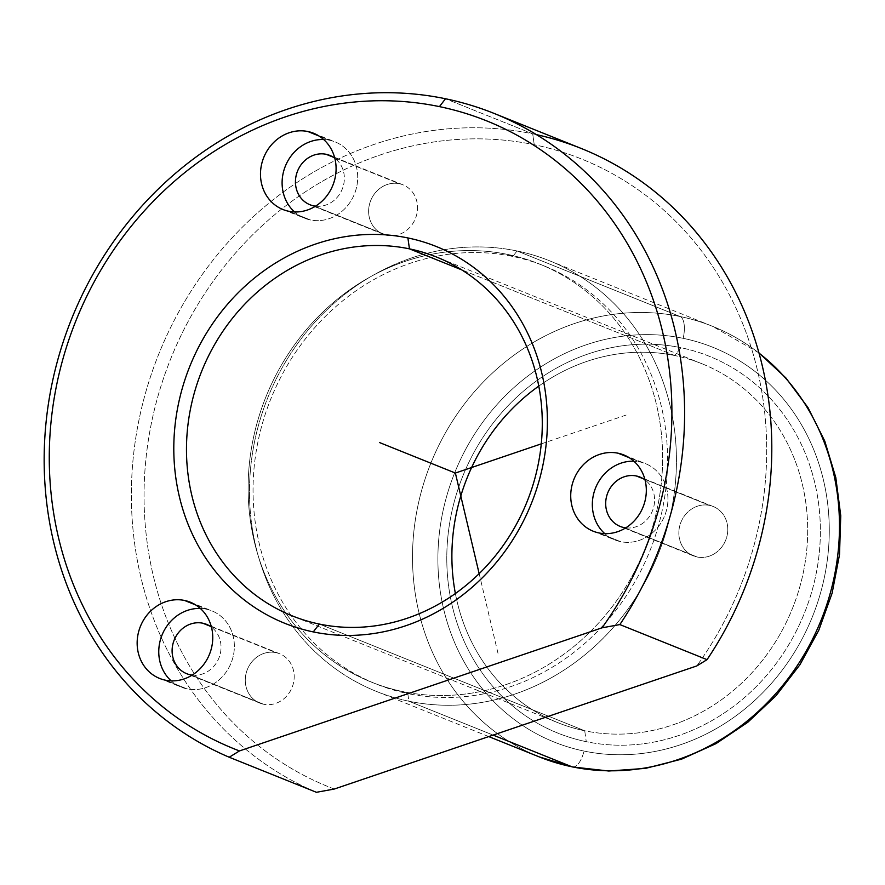 <?xml version="1.0" encoding="UTF-8"?>
<svg xmlns="http://www.w3.org/2000/svg" width="885" height="885" viewBox="0 0 885 885"><rect width="100%" height="100%" fill="white"/><g stroke="black" fill="none" stroke-linecap="round" stroke-linejoin="round"><path stroke-width="0.66" stroke-dasharray="4.42 3.32" d="M639.711 461.904A41.097 37.247 111.9 0 1 666.715 509.351A41.097 37.247 111.9 0 1 620.562 541.642A41.097 37.247 111.9 0 1 604.776 533.644A41.097 37.247 -68.1 0 0 614.809 539.894A41.097 37.247 -68.1 0 0 620.562 541.642L598.957 532.947L620.562 541.642A41.097 37.247 -68.1 0 0 665.819 512.548A41.097 37.247 -68.1 0 0 645.475 463.64A41.097 37.247 -68.1 0 0 639.711 461.904A41.097 37.247 -68.1 0 0 633.892 461.207A41.097 37.247 111.9 0 1 639.711 461.904L629.213 457.678L639.711 461.904M625.75 527.869A26.594 24.105 -68.1 0 0 652.499 510.767A26.594 24.105 -68.1 0 0 645.032 479.902A26.594 24.105 111.9 0 1 652.499 510.767A26.594 24.105 111.9 0 1 625.75 527.869M709.516 505.401A26.594 24.105 -68.1 0 0 680.222 524.219A26.594 24.105 -68.1 0 0 693.397 555.869A26.594 24.105 -68.1 0 0 697.114 556.986L623.947 527.571L697.114 556.986A26.594 24.105 -68.1 0 0 726.397 538.168A26.594 24.105 -68.1 0 0 713.233 506.519A26.594 24.105 -68.1 0 0 709.516 505.401L643.528 478.862L709.516 505.401A26.594 24.105 111.9 0 1 726.983 536.1A26.594 24.105 111.9 0 1 697.114 556.986A26.594 24.105 111.9 0 1 679.647 526.287A26.594 24.105 111.9 0 1 709.516 505.401M536.399 134.62A348.104 315.491 -68.1 0 0 532.704 133.823A348.104 315.491 -68.1 0 0 150.328 377.242A348.104 315.491 -68.1 0 0 316.421 792.296A348.104 315.491 111.9 0 1 150.328 377.242A348.104 315.491 111.9 0 1 532.704 133.823L534.241 144.731L532.704 133.823L445.498 98.755L532.704 133.823A348.104 315.491 111.9 0 1 581.445 148.547M334.253 789.044A338.435 306.73 111.9 0 1 160.627 387.21A338.435 306.73 111.9 0 1 534.241 144.731A338.435 306.73 111.9 0 1 696.794 665.94A338.435 306.73 -68.1 0 0 534.241 144.731A338.435 306.73 -68.1 0 0 160.627 387.21A338.435 306.73 -68.1 0 0 334.253 789.044M674.846 355.56A193.395 175.274 -68.1 0 0 538.788 386.103A193.395 175.274 111.9 0 1 674.846 355.56L461.738 269.87L674.846 355.56L680.897 347.705A203.063 184.036 -68.1 0 0 452.877 507.227A203.063 184.036 -68.1 0 0 586.268 741.685L584.719 730.778L319.319 624.058L584.719 730.778A193.395 175.274 -68.1 0 0 797.695 593.868A193.395 175.274 -68.1 0 0 701.938 363.746A193.395 175.274 -68.1 0 0 674.846 355.56A193.395 175.274 111.9 0 1 801.887 578.856A193.395 175.274 111.9 0 1 584.719 730.778A193.395 175.274 111.9 0 1 455.388 593.525A193.395 175.274 -68.1 0 0 557.638 722.603A193.395 175.274 -68.1 0 0 584.719 730.778L586.268 741.685A203.063 184.036 -68.1 0 0 814.288 582.164A203.063 184.036 -68.1 0 0 680.897 347.705L674.846 355.56M683.143 338.324A212.732 192.797 -68.1 0 0 444.27 505.435A212.732 192.797 -68.1 0 0 584.011 751.066A212.732 192.797 -68.1 0 0 822.895 583.956A212.732 192.797 -68.1 0 0 683.143 338.324A19.337 8.065 101.7 0 0 680.067 316.52A232.069 210.32 -68.1 0 0 424.512 480.798A232.069 210.32 -68.1 0 0 539.419 756.963A232.069 210.32 111.9 0 1 424.512 480.798A232.069 210.32 111.9 0 1 680.067 316.52A19.337 8.065 -78.3 0 1 683.143 338.324A212.732 192.797 111.9 0 1 822.895 583.956A212.732 192.797 111.9 0 1 584.011 751.066A212.732 192.797 111.9 0 1 444.27 505.435A212.732 192.797 111.9 0 1 683.143 338.324M586.268 741.685A203.063 184.036 111.9 0 1 452.877 507.227A203.063 184.036 111.9 0 1 680.897 347.705A203.063 184.036 111.9 0 1 814.288 582.164A203.063 184.036 111.9 0 1 586.268 741.685M572.495 766.952A19.337 8.065 101.7 0 0 584.011 751.066A19.337 8.065 -78.3 0 1 572.495 766.952M759.02 353.104A232.069 210.32 -68.1 0 0 712.569 326.333A232.069 210.32 -68.1 0 0 680.067 316.52L517.039 250.964A232.069 210.32 -68.1 0 0 261.473 415.253A232.069 210.32 -68.1 0 0 376.39 691.406A232.069 210.32 -68.1 0 0 408.881 701.219L493.133 735.092L408.881 701.219A232.069 210.32 -68.1 0 0 664.447 536.929A232.069 210.32 -68.1 0 0 549.541 260.776A232.069 210.32 -68.1 0 0 517.039 250.964L680.067 316.52A232.069 210.32 111.9 0 1 712.569 326.333A232.069 210.32 111.9 0 1 759.02 353.104M517.039 250.964L512.802 256.462A225.299 204.192 -68.1 0 0 259.803 433.451A225.299 204.192 -68.1 0 0 407.808 693.586L408.881 701.219A232.069 210.32 111.9 0 1 256.44 433.263A232.069 210.32 111.9 0 1 517.039 250.964A232.069 210.32 111.9 0 1 669.48 518.92A232.069 210.32 111.9 0 1 408.881 701.219L407.808 693.586A225.299 204.192 -68.1 0 0 660.807 516.597A225.299 204.192 -68.1 0 0 512.802 256.462L517.039 250.964M512.802 256.462L507.879 254.482A225.299 204.192 -68.1 0 0 259.77 413.97A225.299 204.192 -68.1 0 0 371.324 682.081A225.299 204.192 -68.1 0 0 402.885 691.605L407.808 693.586A225.299 204.192 111.9 0 1 376.258 684.061A225.299 204.192 111.9 0 1 264.692 415.95A225.299 204.192 111.9 0 1 512.802 256.462A225.299 204.192 111.9 0 1 544.352 265.987A225.299 204.192 111.9 0 1 655.918 534.097A225.299 204.192 111.9 0 1 407.808 693.586L402.885 691.605A225.299 204.192 -68.1 0 0 650.995 532.106A225.299 204.192 -68.1 0 0 539.43 264.007A225.299 204.192 -68.1 0 0 507.879 254.482L512.802 256.462M507.879 254.482A225.299 204.192 111.9 0 1 655.873 514.616A225.299 204.192 111.9 0 1 402.885 691.605A225.299 204.192 111.9 0 1 254.88 431.471A225.299 204.192 111.9 0 1 507.879 254.482M275.932 652.632A26.594 24.105 111.9 0 1 293.4 683.331A26.594 24.105 111.9 0 1 263.542 704.228A26.594 24.105 111.9 0 1 246.074 673.518A26.594 24.105 111.9 0 1 275.932 652.632A26.594 24.105 -68.1 0 0 246.649 671.461A26.594 24.105 -68.1 0 0 259.814 703.099A26.594 24.105 -68.1 0 0 263.542 704.228L190.364 674.801L263.542 704.228A26.594 24.105 -68.1 0 0 292.824 685.399A26.594 24.105 -68.1 0 0 279.66 653.761A26.594 24.105 -68.1 0 0 275.932 652.632L209.944 626.104L275.932 652.632M399.279 183.704A26.594 24.105 111.9 0 1 416.747 214.413A26.594 24.105 111.9 0 1 386.889 235.299A26.594 24.105 111.9 0 1 369.421 204.601A26.594 24.105 111.9 0 1 399.279 183.704A26.594 24.105 -68.1 0 0 369.996 202.532A26.594 24.105 -68.1 0 0 383.161 234.171A26.594 24.105 -68.1 0 0 386.889 235.299L313.71 205.873L386.889 235.299A26.594 24.105 -68.1 0 0 416.171 216.471A26.594 24.105 -68.1 0 0 402.996 184.832A26.594 24.105 -68.1 0 0 399.279 183.704L333.291 157.176L399.279 183.704M329.474 140.217A41.097 37.247 111.9 0 1 356.478 187.664A41.097 37.247 111.9 0 1 310.325 219.945A41.097 37.247 111.9 0 1 294.539 211.946A41.097 37.247 -68.1 0 0 304.573 218.208A41.097 37.247 -68.1 0 0 310.325 219.945A41.097 37.247 -68.1 0 0 355.582 190.85A41.097 37.247 -68.1 0 0 335.238 141.954A41.097 37.247 -68.1 0 0 329.474 140.217L318.976 135.991L329.474 140.217A41.097 37.247 -68.1 0 0 323.656 139.52A41.097 37.247 111.9 0 1 329.474 140.217M315.514 206.172A26.594 24.105 -68.1 0 0 342.263 189.069A26.594 24.105 -68.1 0 0 334.795 158.216A26.594 24.105 111.9 0 1 342.263 189.069A26.594 24.105 111.9 0 1 315.514 206.172M288.72 211.261L310.325 219.945L288.72 211.261M206.139 609.134A41.097 37.247 111.9 0 1 233.131 656.593A41.097 37.247 111.9 0 1 186.989 688.873A41.097 37.247 111.9 0 1 171.192 680.875A41.097 37.247 -68.1 0 0 181.237 687.136A41.097 37.247 -68.1 0 0 186.989 688.873A41.097 37.247 -68.1 0 0 232.246 659.779A41.097 37.247 -68.1 0 0 211.891 610.871A41.097 37.247 -68.1 0 0 206.139 609.134L195.64 604.92L206.139 609.134A41.097 37.247 -68.1 0 0 200.32 608.449A41.097 37.247 111.9 0 1 206.139 609.134M192.178 675.1A26.594 24.105 -68.1 0 0 218.927 657.997A26.594 24.105 -68.1 0 0 211.46 627.133A26.594 24.105 111.9 0 1 218.927 657.997A26.594 24.105 111.9 0 1 192.178 675.1M165.373 680.178L186.989 688.873L165.373 680.178M479.161 573.646L498.344 654.789M541.266 443.872L628.018 414.412M693.397 555.869L620.219 526.442M713.233 506.519L640.054 477.103M557.638 722.603L292.238 615.883M701.938 363.746L436.526 257.026M758.965 352.894L712.569 326.333L549.541 260.776M488.752 736.586L376.39 691.406M371.324 682.081L376.258 684.061M539.43 264.007L544.352 265.987M593.193 531.21L614.809 539.894M623.859 454.956L645.475 463.64M313.622 133.259L335.238 141.954M282.957 209.524L304.573 218.208M383.161 234.171L309.982 204.756M402.996 184.832L329.828 155.406M190.286 602.187L211.891 610.871M159.621 678.441L181.237 687.136M259.814 703.099L186.647 673.673M279.66 653.761L206.482 624.334"/><path stroke-width="1.33" d="M604.776 533.644A41.097 37.247 111.9 0 1 595.583 487.878A41.097 37.247 111.9 0 1 633.892 461.207A41.097 37.247 -68.1 0 0 595.583 487.878A41.097 37.247 -68.1 0 0 604.776 533.644M636.337 475.975A26.594 24.105 -68.1 0 0 606.479 496.861A26.594 24.105 -68.1 0 0 623.947 527.571A26.594 24.105 -68.1 0 0 625.75 527.869A26.594 24.105 111.9 0 1 623.947 527.571A26.594 24.105 111.9 0 1 620.219 526.442A26.594 24.105 111.9 0 1 607.055 494.803A26.594 24.105 111.9 0 1 636.337 475.975L643.528 478.862L636.337 475.975A26.594 24.105 111.9 0 1 640.054 477.103A26.594 24.105 111.9 0 1 645.032 479.902A26.594 24.105 -68.1 0 0 636.337 475.975M316.421 792.296L334.253 789.044L316.421 792.296L229.215 757.228L316.421 792.296M494.25 113.479A348.104 315.491 -68.1 0 0 445.498 98.755A348.104 315.491 111.9 0 1 619.854 624.578L707.049 659.646L619.854 624.578A348.104 315.491 -68.1 0 0 494.25 113.479L581.445 148.547A348.104 315.491 111.9 0 1 707.049 659.646L696.794 665.94L707.049 659.646A348.104 315.491 -68.1 0 0 536.399 134.62M445.498 98.755A348.104 315.491 -68.1 0 0 63.123 342.174A348.104 315.491 -68.1 0 0 229.215 757.228A348.104 315.491 111.9 0 1 63.123 342.174A348.104 315.491 111.9 0 1 445.498 98.755L439.447 106.62A338.435 306.73 -68.1 0 0 65.844 349.099A338.435 306.73 -68.1 0 0 239.47 750.934L229.215 757.228L239.47 750.934L602.01 627.819A338.435 306.73 -68.1 0 0 439.447 106.62L445.498 98.755M619.854 624.578L602.01 627.819L619.854 624.578M313.279 631.912A203.063 184.036 111.9 0 1 179.887 397.453A203.063 184.036 111.9 0 1 407.908 237.943L409.445 248.851A193.395 175.274 -68.1 0 0 192.277 400.761A193.395 175.274 -68.1 0 0 319.319 624.058L313.279 631.912L319.319 624.058A193.395 175.274 -68.1 0 0 536.487 472.136A193.395 175.274 -68.1 0 0 409.445 248.851L407.908 237.943A203.063 184.036 111.9 0 1 541.299 472.402A203.063 184.036 111.9 0 1 313.279 631.912A203.063 184.036 -68.1 0 0 541.299 472.402A203.063 184.036 -68.1 0 0 407.908 237.943A203.063 184.036 -68.1 0 0 179.887 397.453A203.063 184.036 -68.1 0 0 313.279 631.912M538.788 386.103A193.395 175.274 -68.1 0 0 455.388 593.525A193.395 175.274 111.9 0 1 538.788 386.103M409.445 248.851L461.738 269.87L409.445 248.851A193.395 175.274 111.9 0 1 436.526 257.026A193.395 175.274 111.9 0 1 532.294 487.159A193.395 175.274 111.9 0 1 319.319 624.058A193.395 175.274 111.9 0 1 292.238 615.883A193.395 175.274 111.9 0 1 196.47 385.749A193.395 175.274 111.9 0 1 409.445 248.851M488.752 736.586L539.419 756.963A232.069 210.32 -68.1 0 0 571.92 766.775A19.337 8.065 101.7 0 0 572.495 766.952A19.337 8.065 -78.3 0 1 571.92 766.775A232.069 210.32 -68.1 0 0 816.866 630.109A232.069 210.32 -68.1 0 0 759.02 353.104A232.069 210.32 111.9 0 1 816.866 630.109A232.069 210.32 111.9 0 1 571.92 766.775A232.069 210.32 111.9 0 1 539.419 756.963L572.495 766.952L608.758 771.012L645.486 768.379L681.583 759.153L716.009 743.632L747.792 722.271L776.023 695.721L799.918 664.757L818.791 630.242L832.11 593.193L839.511 554.652L840.75 515.712L835.794 477.491L824.765 441.084L807.95 407.542L785.803 377.851L758.965 352.894M493.133 735.092L571.92 766.775L493.133 735.092M696.794 665.94L334.253 789.044L696.794 665.94M598.957 532.947A41.097 37.247 111.9 0 1 593.193 531.21A41.097 37.247 111.9 0 1 572.849 482.303A41.097 37.247 111.9 0 1 618.106 453.22L629.213 457.678L618.106 453.22A41.097 37.247 111.9 0 1 623.859 454.956A41.097 37.247 111.9 0 1 644.203 503.853A41.097 37.247 111.9 0 1 598.957 532.947A41.097 37.247 -68.1 0 0 645.099 500.667A41.097 37.247 -68.1 0 0 618.106 453.22A41.097 37.247 -68.1 0 0 571.953 485.5A41.097 37.247 -68.1 0 0 598.957 532.947M239.47 750.934A338.435 306.73 111.9 0 1 65.844 349.099A338.435 306.73 111.9 0 1 439.447 106.62A338.435 306.73 111.9 0 1 602.01 627.819L239.47 750.934M184.523 600.45A41.097 37.247 -68.1 0 0 138.381 632.731A41.097 37.247 -68.1 0 0 165.373 680.178A41.097 37.247 -68.1 0 0 211.526 647.897A41.097 37.247 -68.1 0 0 184.523 600.45A41.097 37.247 111.9 0 1 190.286 602.187A41.097 37.247 111.9 0 1 210.63 651.094A41.097 37.247 111.9 0 1 165.373 680.178A41.097 37.247 111.9 0 1 159.621 678.441A41.097 37.247 111.9 0 1 139.277 629.545A41.097 37.247 111.9 0 1 184.523 600.45L195.64 604.92L184.523 600.45M307.869 131.522A41.097 37.247 -68.1 0 0 261.717 163.802A41.097 37.247 -68.1 0 0 288.72 211.261A41.097 37.247 -68.1 0 0 334.862 178.969A41.097 37.247 -68.1 0 0 307.869 131.522A41.097 37.247 111.9 0 1 313.622 133.259A41.097 37.247 111.9 0 1 333.977 182.166A41.097 37.247 111.9 0 1 288.72 211.261A41.097 37.247 111.9 0 1 282.957 209.524A41.097 37.247 111.9 0 1 262.613 160.616A41.097 37.247 111.9 0 1 307.869 131.522L318.976 135.991L307.869 131.522M294.539 211.946A41.097 37.247 111.9 0 1 285.346 166.181A41.097 37.247 111.9 0 1 323.656 139.52A41.097 37.247 -68.1 0 0 285.346 166.181A41.097 37.247 -68.1 0 0 294.539 211.946M326.1 154.289A26.594 24.105 -68.1 0 0 296.243 175.175A26.594 24.105 -68.1 0 0 313.71 205.873A26.594 24.105 -68.1 0 0 315.514 206.172A26.594 24.105 111.9 0 1 313.71 205.873A26.594 24.105 111.9 0 1 309.982 204.756A26.594 24.105 111.9 0 1 296.818 173.106A26.594 24.105 111.9 0 1 326.1 154.289L333.291 157.176L326.1 154.289A26.594 24.105 111.9 0 1 329.828 155.406A26.594 24.105 111.9 0 1 334.795 158.216A26.594 24.105 -68.1 0 0 326.1 154.289M171.192 680.875A41.097 37.247 111.9 0 1 162.01 635.109A41.097 37.247 111.9 0 1 200.32 608.449A41.097 37.247 -68.1 0 0 162.01 635.109A41.097 37.247 -68.1 0 0 171.192 680.875M202.765 623.206A26.594 24.105 -68.1 0 0 172.896 644.103A26.594 24.105 -68.1 0 0 190.364 674.801A26.594 24.105 -68.1 0 0 192.178 675.1A26.594 24.105 111.9 0 1 190.364 674.801A26.594 24.105 111.9 0 1 186.647 673.673A26.594 24.105 111.9 0 1 173.471 642.034A26.594 24.105 111.9 0 1 202.765 623.206L209.944 626.104L202.765 623.206A26.594 24.105 111.9 0 1 206.482 624.334A26.594 24.105 111.9 0 1 211.46 627.133A26.594 24.105 -68.1 0 0 202.765 623.206M541.266 443.872L455.377 473.044L479.161 573.646M455.377 473.044L379.543 442.555"/></g></svg>
